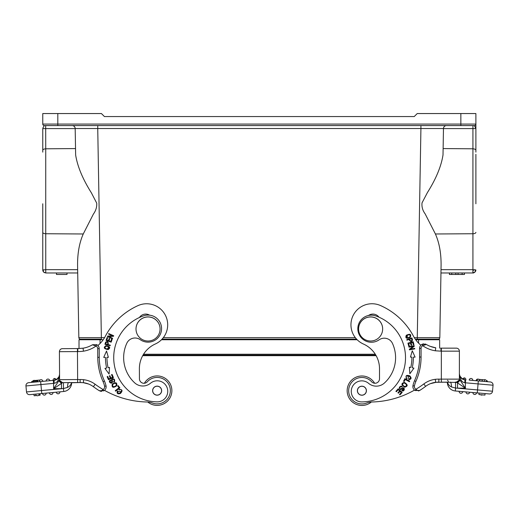 <?xml version="1.0" encoding="UTF-8"?>
<svg xmlns="http://www.w3.org/2000/svg" width="519" height="519" viewBox="0 0 519 519"><rect width="100%" height="100%" fill="white"/><g stroke="black" fill="none" stroke-linecap="round" stroke-linejoin="round"><path stroke-width="0.78" d="M460.853 125.579L460.853 124.08L42.766 124.08A1.505 1.505 0 0 0 44.271 125.579L474.385 125.579L475.891 128.589L472.926 128.589L472.965 125.579L474.385 125.579A1.505 1.505 0 0 0 475.891 124.08L475.891 128.589L475.891 124.08L460.853 124.08L460.853 113.551L417.237 113.551L414.233 116.561L104.429 116.561L101.419 113.551L42.766 113.551L42.766 124.08A1.505 1.505 0 0 0 44.271 125.579L45.691 125.579L44.271 125.579L42.876 127.992M460.853 113.551L475.891 113.551L475.891 124.08A1.505 1.505 -90 0 1 474.385 125.579A1.505 1.505 -90 0 0 475.891 124.08M446.483 125.579A3.01 3.01 0 0 0 443.473 128.537L420.922 128.537L420.915 125.579L97.747 125.579L97.747 128.537L75.184 128.537A3.01 3.01 0 0 0 72.18 125.579A3.01 3.01 0 0 1 75.184 128.537L97.741 128.537L101.393 339.134L80.341 339.134L101.393 339.134M42.766 152.132L42.766 150.426C42.856 149.485 43.843 148.947 45.737 148.797L45.691 125.579L69.085 125.579M42.766 232.382L42.766 269.958L42.766 232.382A3.01 1.362 0 0 0 45.737 233.745L45.763 272.871L44.206 272.52L43.337 271.716L42.766 269.958L42.908 270.853M42.766 150.426L42.766 128.589L75.184 128.589L75.534 148.577L45.737 148.797L45.737 233.745L83.261 233.978L93.394 214.075C95.84 210.733 96.956 207.1 96.729 203.163L91.357 192.783C82.664 178.951 77.428 166.346 75.644 154.947L75.184 128.537M42.766 203.785L42.766 253.266L42.766 203.785M45.763 272.747L45.737 269.672L77.649 269.672L78.836 337.655L77.578 265.572C77.454 253.35 79.349 242.814 83.261 233.978M473.224 148.797L443.122 148.577L443.473 128.589L472.926 128.589L472.926 233.745L435.409 233.978L425.158 213.88C422.641 210.487 421.597 206.822 422.025 202.877L427.429 192.549C436.031 178.873 441.228 166.339 443.012 154.947L443.473 128.537M435.402 233.978C439.314 242.814 441.208 253.35 441.085 265.572L439.827 337.655A1.505 1.505 0 0 1 438.321 339.134L415.271 339.134L438.321 339.134M475.891 128.589L475.891 152.132M475.891 147.234L475.891 150.426C475.8 149.485 474.814 148.947 472.926 148.797M475.891 154.305L475.891 203.785M442.869 128.602L443.369 128.582M356.579 339.134L162.064 339.134L356.579 339.134M82.884 339.737L82.865 339.134M435.778 339.737L435.798 339.134M43.641 272.073L45.776 272.962L56.487 272.962L56.487 274.467L67.009 274.467L67.009 272.962L77.707 272.962L45.776 272.962L44.199 272.52M43.304 271.671L42.941 270.97M42.766 269.958L45.737 269.672M80.341 339.134A1.505 1.505 0 0 1 78.836 337.655A1.505 1.505 0 0 0 80.341 339.134A1.505 1.505 0 0 1 78.836 337.655L104.559 337.655M417.263 339.134L417.263 337.655L439.827 337.655M473.75 269.685L475.884 270.133M475.359 271.671L475.891 269.958L475.333 271.703L472.887 272.962L472.926 270.587L474.47 269.718M475.644 271.152L475.333 271.703L475.333 269.789L474.982 269.757M475.164 271.917L475.715 270.97M475.586 271.275L475.333 271.703C474.132 272.754 473.315 273.176 472.887 272.962L440.955 272.962M449.422 274.467L449.422 272.962L449.402 274.467L464.46 274.467L464.46 272.962L464.414 274.467M462.124 274.467L462.124 272.962L455.799 272.962L455.799 274.467M451.764 274.467L451.764 272.962L449.46 272.962L449.46 274.467M472.926 270.587L472.926 233.745A3.01 1.362 180 0 0 475.891 232.382M458.076 272.962L458.076 274.467M67.009 272.962L56.487 272.962M358.59 328.988A12.034 12.028 0 0 1 370.618 316.96A12.034 12.028 0 0 1 382.652 328.988A12.034 12.028 0 0 1 370.618 341.015A12.034 12.028 0 0 1 358.59 328.988L358.59 328.936A12.034 12.028 0 0 1 370.618 316.901A12.034 12.028 0 0 1 382.652 328.936L382.652 328.988M439.645 339.737L439.645 348.132L439.645 339.737L415.7 339.737M79.011 348.547L79.011 339.737L79.011 348.547L77.448 348.573L77.792 348.573L77.811 351.577L77.467 351.584L77.448 348.573L62.41 348.664A3.01 3.01 0 0 0 59.419 351.687L59.588 379.661L56.318 384.624M103.223 339.737L79.011 339.737M357.156 339.737L161.487 339.737M136.01 328.988A12.034 12.028 0 0 1 148.038 316.96A12.034 12.028 0 0 1 160.073 328.988A12.034 12.028 0 0 1 148.038 341.015A12.034 12.028 0 0 1 136.01 328.988L136.01 328.936A12.034 12.028 0 0 1 148.038 316.901A12.034 12.028 0 0 1 160.073 328.936L160.073 328.988M33.508 381.316L37.206 380.972L37.29 381.874L33.592 382.218L33.508 381.316L33.514 382.224L28.662 382.678L53.074 380.395A1.804 1.804 0 0 1 54.703 378.429L56.61 379.48L54.858 380.18L54.703 378.429M37.206 380.972L37.712 380.927L37.796 381.822L37.29 381.874M31.782 382.386L31.698 381.491L33.437 381.329M40.099 380.005L34.896 380.492M54.099 380.297L54.858 380.18L54.099 380.297C57.207 380.025 59.023 378.014 59.555 374.277C59.03 379.889 57.213 382.892 54.119 383.294L53.593 383.366L54.119 383.294L54.099 380.297L39.295 381.686A1.804 1.804 0 0 1 40.923 379.72A1.804 1.804 0 0 1 42.889 381.348A1.804 1.804 0 0 0 40.923 379.72A1.804 1.804 0 0 0 39.295 381.686M78.181 348.567L83.027 348.21A27.072 27.072 0 0 0 92.401 344.804L96.748 344.668L96.067 346.011L92.401 344.804L93.53 344.648M83.345 382.646L88.567 384.015L83.338 382.691L80.121 382.548L81.256 382.542L80.121 382.548L80.108 379.538L59.588 379.661A3.01 3.01 0 0 0 62.611 382.652L68.631 382.613A6.014 1.174 -90.3 0 0 67.502 387.453L63.415 388.549M71.401 382.6A6.014 4.113 -159.9 0 0 71.447 382.75C71.135 384.598 69.825 386.168 67.502 387.453M63.448 388.543L63.727 391.482L41.767 393.538L41.481 390.541L63.448 388.543L63.428 382.646L62.611 382.652L63.422 382.646M63.357 382.646L81.256 382.542M38.555 395.348L40.106 395.206L39.969 393.707M36.57 395.536L34.118 395.763L33.975 394.265M39.217 393.772A1.804 1.804 0 0 1 37.589 395.738A1.804 1.804 0 0 1 35.623 394.109A1.804 1.804 0 0 0 37.589 395.738A1.804 1.804 0 0 0 39.217 393.772M52.996 392.487A1.804 1.804 0 0 1 51.368 394.453A1.804 1.804 0 0 1 49.402 392.825A1.804 1.804 0 0 0 51.368 394.453A1.804 1.804 0 0 0 52.996 392.487M56.286 392.176L59.88 391.845A1.804 1.804 0 0 1 58.251 393.811A1.804 1.804 0 0 1 56.286 392.176M42.513 393.467L46.107 393.13A1.804 1.804 0 0 1 44.478 395.095A1.804 1.804 0 0 1 42.513 393.467M25.95 385.954L40.923 384.553L41.481 390.541L26.508 391.942L25.95 385.954A3.01 3.01 0 0 1 28.662 382.678A3.01 3.01 0 0 0 25.95 385.954L26.508 391.942A3.01 3.01 0 0 0 29.784 394.654L41.767 393.538M71.635 382.594L71.635 382.75A8.726 8.726 0 0 1 63.727 391.482A8.726 8.726 0 0 0 71.635 382.75L80.121 382.548M83.027 348.191L78.181 348.547M83.027 348.204L83.481 351.181A43.168 43.168 0 0 1 77.811 351.577M80.121 382.555L83.338 382.698A21.052 21.052 0 0 1 93.368 386.681A93.245 93.245 0 0 0 99.226 390.69C100.491 391.177 101.776 390.781 103.073 389.516L103.794 390.833L99.226 390.69L103.794 390.833A4.509 4.509 0 0 0 104.514 390.346A90.235 90.235 0 0 0 147.24 402.004A90.235 90.235 0 0 1 104.514 390.346A4.509 4.509 0 0 1 103.794 390.833A4.509 4.509 0 0 0 104.514 390.346A4.509 4.509 0 0 1 103.794 390.833A4.509 4.509 0 0 0 106.051 385.967A23.16 23.16 0 0 0 104.455 381.05A58.349 58.349 0 0 1 99.259 357.325L99.207 348.664A4.509 4.509 0 0 0 96.748 344.668L96.067 346.011A30.076 30.076 0 0 1 83.481 351.181M99.226 390.69L100.822 391.313L99.226 390.69M101.004 391.339L101.549 391.384L101.004 391.339M59.056 377.949L59.153 377.585M83.338 382.678L83.65 379.7A24.062 24.062 0 0 1 95.159 384.268A90.235 90.235 0 0 0 103.073 389.516A3.01 3.01 0 0 0 104.579 386.272A21.655 21.655 0 0 0 103.086 381.673A59.854 59.854 0 0 1 97.754 357.332L99.259 357.325A58.349 58.349 0 0 0 104.455 381.05L103.086 381.673M58.809 380.842L59.588 379.661L59.419 351.687L77.467 351.584L77.649 382.561L62.611 382.652L53.626 388.718L58.809 380.842L61.443 383.444L61.476 388.673L53.626 388.718L53.593 383.366L40.923 384.553L40.644 381.556M84.707 347.873L82.988 348.217M59.555 374.277L59.16 376.45M59.049 376.723L56.61 379.48M32.567 381.407A1.804 1.804 0 0 1 35.675 381.115A1.804 1.804 0 0 0 32.567 381.407M49.779 380.706A1.804 1.804 0 0 0 47.813 379.078A1.804 1.804 0 0 0 46.185 381.037M147.753 402.017A14.74 14.74 0 0 0 171.873 390.567A14.74 14.74 0 0 0 144.386 383.269A4.509 4.509 0 0 1 139.442 378.799L139.384 368.827A27.072 27.072 0 0 1 155.304 344A21.052 21.052 0 0 0 165.821 316.142A21.052 21.052 0 0 0 137.957 305.633A69.183 69.183 0 0 0 105.253 336.416A30.076 30.076 0 0 1 97.896 345.505M112.655 378.727L110.631 380.57C109.879 381.932 110.158 382.6 111.481 382.581L111.819 379.279C114.005 378.409 114.933 379.149 114.595 381.51A2.141 2.141 0 0 1 113.856 382.192L113.538 381.718A1.336 1.336 0 0 0 113.596 379.46A0.837 0.837 0 0 0 112.234 380.18C113.908 385.727 106.972 382.159 110.313 380.083L109.457 381.244M112.461 381.465L112.26 380.362M110.313 380.083L110.631 380.57M117.638 385.98L118.137 385.591L119.895 387.855L115.614 391.17L115.244 390.69L119.02 387.764L117.638 385.98M115.218 383.158C112.299 384.151 111.786 385.37 113.674 386.811C116.606 385.864 117.119 384.644 115.218 383.158M116.717 385.831L116.717 385.825C113.181 388.167 111.682 387.609 112.214 384.157L112.928 387.226M112.214 384.157C115.737 381.854 117.236 382.412 116.717 385.825M108.711 336.552L112.597 338.278L112.389 338.758L107.439 336.565L107.667 336.053L112.435 335.787L108.542 334.061L108.756 333.581L113.706 335.774L113.479 336.286L108.711 336.552M111.585 339.05L112.188 339.264L111.163 342.177L106.058 340.38L107.05 337.551L107.654 337.765L106.843 340.075L108.406 340.626L109.165 338.466L109.762 338.673L109.003 340.834L110.742 341.45L111.585 339.05M147.24 402.004A15.038 15.038 0 0 1 152.378 403.004A13.235 13.235 0 0 0 164.737 379.824A13.235 13.235 0 0 0 147.305 381.796A4.509 4.509 0 0 1 139.442 378.799M139.455 317.479A7.519 7.519 0 0 1 149.595 315.163M108.082 367.724L109.503 367.413L109.081 374.011L104.955 368.399L106.609 368.042A52.185 52.185 0 0 1 105.428 357.377L103.729 357.39L106.525 351.013L108.387 357.351L106.933 357.364A50.68 50.68 0 0 0 108.082 367.724M107.582 344.441C108.095 342.508 107.621 341.839 106.168 342.436A11.703 11.703 0 0 0 105.72 343.935L107.582 344.441M108.199 344.61L110.326 345.18L110.184 345.712L104.955 344.298L105.578 342.196C107.602 340.925 108.471 341.729 108.199 344.61M108.808 346.932C105.993 345.719 104.799 346.179 105.214 348.314C108.01 349.566 109.211 349.105 108.808 346.932L107.212 349.092M105.928 345.667C110.067 346.42 110.8 347.736 108.114 349.611L108.114 349.611C103.943 348.872 103.21 347.561 105.928 345.667L104.39 348.1M121.258 391.657L117.871 391.294C117.398 396.678 124.411 389.522 120.285 389.652A1.914 1.914 0 0 0 119.208 389.996L118.929 389.419C122.432 389.308 122.938 390.658 120.453 393.467C117.644 394.362 116.606 393.532 117.346 390.969L117.871 391.294M111.501 374.686L112.085 374.439L113.427 377.585L108.445 379.707L107.148 376.658L107.731 376.405L108.795 378.896L110.32 378.247L109.327 375.912L109.911 375.665L110.904 378.001L112.604 377.274L111.501 374.686M158.859 394.745A4.437 4.437 0 0 0 159.813 387.122A4.437 4.437 0 0 0 152.735 390.106A4.437 4.437 0 0 0 158.859 394.745M486.407 380.719L487.276 380.79L487.198 381.692L490.319 381.965A3.01 3.01 0 0 1 493.05 385.221A3.01 3.01 0 0 0 490.319 381.965L469.189 380.116A1.804 1.804 0 0 1 471.148 378.474A1.804 1.804 0 0 1 472.79 380.433L476.085 380.719A1.804 1.804 0 0 1 478.862 379.363A1.804 1.804 0 0 0 476.085 380.719L479.537 381.017L479.673 379.434L477.201 379.214L477.065 380.803M482.359 379.668L482.216 381.257L484.389 381.446L484.525 379.856L479.673 379.434M482.106 379.642L481.963 381.231M479.809 381.043L479.952 379.454M464.161 377.864L464.109 379.623L462.351 378.935L464.161 377.864M460.106 380.226L457.544 382.925L457.544 388.154L465.394 388.154L456.37 382.14A3.01 3.01 0 0 0 459.38 379.13L465.394 388.154L465.394 382.801L464.868 382.737C461.761 382.341 459.931 379.344 459.38 373.745C459.938 377.488 461.767 379.486 464.868 379.739L465.893 379.83A1.804 1.804 0 0 0 464.252 377.871M464.868 379.739L464.109 379.623L464.868 379.739L464.868 382.737M422.68 344.084L422.005 344.363A4.509 4.509 0 0 0 419.573 348.372L419.573 357.033A58.349 58.349 0 0 1 414.512 380.79A23.16 23.16 0 0 0 412.949 385.721A4.509 4.509 0 0 0 415.239 390.567L415.946 389.244C417.218 390.509 418.502 390.898 419.8 390.398A93.245 93.245 0 0 0 425.638 386.357A21.052 21.052 0 0 1 435.642 382.302L435.701 382.282M436.557 382.205L430.42 383.658L435.668 382.282M459.38 351.155A3.01 3.01 0 0 0 456.37 348.152L440.988 348.152L440.981 351.155L459.38 351.155L459.38 379.13A3.01 3.01 0 0 1 456.37 382.14A3.01 3.01 0 0 0 459.38 379.13L438.86 379.13L438.86 382.14L435.642 382.315L447.346 382.14M480.503 394.693A1.804 1.804 0 0 0 482.488 394.868M466.043 391.916L469.643 392.234A1.804 1.804 0 0 1 467.684 393.876A1.804 1.804 0 0 1 466.043 391.916L459.153 391.313A1.804 1.804 0 0 0 460.794 393.272A1.804 1.804 0 0 0 462.747 391.631M469.643 392.234L476.533 392.838A1.804 1.804 0 0 1 474.58 394.472A1.804 1.804 0 0 1 472.939 392.52A1.804 1.804 0 0 0 474.58 394.472A1.804 1.804 0 0 0 476.533 392.838L479.082 393.058L478.946 394.557L484.941 395.082L485.07 393.584L489.268 393.947L455.306 390.976L455.565 388.037L451.504 386.973A6.014 1.174 90 0 0 450.356 382.14L450.505 382.14M459.153 391.313L455.306 390.976A8.726 8.726 0 0 1 447.346 382.289A8.726 8.726 0 0 0 455.306 390.976M455.267 382.14L456.37 382.14L455.559 382.14L455.565 388.037L492.525 391.216A3.01 3.01 0 0 1 489.268 393.947A3.01 3.01 0 0 0 492.525 391.216L493.05 385.221L465.394 382.801L465.653 379.804M440.988 348.126L440.592 348.132M440.988 348.152L440.469 348.145M440.981 351.155L435.311 350.792L435.746 347.821A27.072 27.072 0 0 1 426.352 344.473L422.7 345.699A3.01 3.01 0 0 0 421.071 348.372L419.573 348.372M435.311 350.792A30.076 30.076 0 0 1 422.7 345.699L422.005 344.363L425.23 344.318M419.8 390.398L415.239 390.567L419.8 390.398L418.431 390.982L419.8 390.398M456.824 382.438L441.332 382.14L441.332 348.152M425.846 344.22L425.139 343.987M423.926 343.863L422.979 343.993M451.504 386.973C449.357 385.961 448.033 384.397 447.534 382.289A6.014 4.113 159.5 0 0 447.579 382.14M435.642 382.302L435.311 379.311A24.062 24.062 0 0 0 423.828 383.95L425.638 386.357A21.052 21.052 0 0 1 435.642 382.302M431.99 383.1A21.052 21.052 0 0 0 430.42 383.658A21.052 21.052 0 0 1 431.99 383.1L432.372 382.983M463.778 379.538L462.799 379.168M462.351 378.928L459.782 375.918M435.791 347.827L430.368 346.387M486.569 381.634A1.804 1.804 0 0 0 484.071 379.817M472.79 380.433L469.189 380.116A1.804 1.804 0 0 1 471.148 378.474A1.804 1.804 0 0 1 472.79 380.433M407.811 375.853L408.875 379.084C413.974 377.294 404.561 373.855 406.377 377.56A1.914 1.914 0 0 0 407.136 378.403L406.727 378.889C405.183 375.75 406.202 374.731 409.783 375.834C411.762 378.027 411.431 379.311 408.79 379.694L408.875 379.084M396.367 391.741L395.9 391.307L398.216 388.783L402.199 392.448L399.961 394.888L399.487 394.459L401.323 392.461L400.097 391.339L398.384 393.207L397.917 392.779L399.63 390.911L398.274 389.665L396.367 391.741M403.873 388.906L402.089 390.1C403.626 390.236 404.126 389.704 403.581 388.51L400.454 389.561C398.722 387.94 399.007 386.785 401.304 386.104L401.304 386.104A2.07 2.07 0 0 1 402.231 386.499L401.933 386.979A1.336 1.336 0 0 0 399.851 387.855M401.077 388.796L401.07 388.796C405.436 384.988 405.041 392.779 401.777 390.593L403.185 390.891M402.147 388.069L401.226 388.705M401.777 390.593L402.089 390.1M399.838 387.855A0.837 0.837 0 0 0 401.07 388.802M404.126 381.491L403.561 381.193L404.904 378.656L409.686 381.193L409.407 381.725L405.183 379.493L404.126 381.491M402.556 384.858C404.658 387.103 405.981 387.07 406.52 384.754C404.444 382.471 403.12 382.509 402.556 384.858M404.703 387.18C401.148 384.923 401.038 383.327 404.366 382.393L404.366 382.393C407.953 384.644 408.07 386.24 404.703 387.18L407.201 385.267M420.864 345.206A30.076 30.076 0 0 1 413.455 336.163A69.183 69.183 0 0 0 380.563 305.568A21.052 21.052 0 0 0 352.771 316.246A21.052 21.052 0 0 0 363.449 344.045A27.072 27.072 0 0 1 379.512 368.775L379.512 378.747A4.509 4.509 0 0 1 371.669 381.789A13.235 13.235 0 0 0 350.254 397.009A13.235 13.235 0 0 0 366.725 403.029A15.038 15.038 0 0 1 371.857 401.998A90.235 90.235 0 0 0 414.512 390.08M379.512 378.747A4.509 4.509 0 0 1 374.601 383.243A14.74 14.74 0 0 0 348.041 395.738A14.74 14.74 0 0 0 371.351 402.017M368.503 315.487A7.519 7.519 0 0 1 378.948 317.161M413.941 368.146L409.848 373.777L409.387 367.186L410.808 367.484A50.68 50.68 0 0 0 411.898 357.117L410.445 357.117L412.268 350.766L415.103 357.124L413.403 357.124A52.185 52.185 0 0 1 412.281 367.796L413.941 368.146M413.13 346.394L408.946 347.159L408.855 346.64L414.181 345.667L414.279 346.218L410.49 349.125L414.668 348.359L414.765 348.878L409.439 349.851L409.342 349.293L413.13 346.394M407.214 337.869C410.224 337.292 410.951 336.234 409.407 334.703C406.39 335.242 405.657 336.299 407.214 337.869L407.318 335.183M410.308 337.292C406.461 339.004 405.118 338.323 406.28 335.268L406.28 335.268C410.14 333.522 411.483 334.204 410.308 337.292L410.205 334.411M409.627 339.238C410.289 341.126 411.054 341.411 411.924 340.101A11.703 11.703 0 0 0 411.45 338.609L409.627 339.238M411.45 341.359L412.547 339.964C411.593 342.157 410.419 341.982 409.024 339.452L406.941 340.172L406.766 339.653L411.872 337.882A23.134 23.134 0 0 1 412.566 339.958M409.348 345.946L408.732 346.115L407.94 343.124L413.176 341.736L413.941 344.635L413.325 344.798L412.696 342.43L411.093 342.858L411.684 345.07L411.067 345.232L410.484 343.02L408.7 343.494L409.348 345.946M375.808 315.935A44.212 44.212 0 0 1 361.944 401.907A10.529 10.529 0 0 1 351.876 387.842A10.529 10.529 0 0 1 368.568 383.327A12.034 12.034 0 0 0 384.436 383.003A34.286 34.286 0 0 0 392.494 343.468A9.024 9.024 0 0 0 379.117 339.815A13.533 13.533 0 0 1 357.961 330.577A13.533 13.533 0 0 1 375.808 315.935M366.408 390.736A4.509 4.509 0 0 0 359.661 386.791A4.509 4.509 0 0 0 359.615 394.609A4.509 4.509 0 0 0 366.408 390.736M157.017 401.855A44.212 44.212 0 0 1 143.679 315.799A13.533 13.533 0 0 1 161.435 330.545A13.533 13.533 0 0 1 140.221 339.66A9.024 9.024 0 0 0 126.824 343.228A34.286 34.286 0 0 0 134.642 382.808A12.034 12.034 0 0 0 150.504 383.23A10.529 10.529 0 0 1 167.17 387.855A10.529 10.529 0 0 1 157.017 401.855M152.625 390.658A4.509 4.509 0 0 0 159.391 394.57A4.509 4.509 0 0 0 159.398 386.752A4.509 4.509 0 0 0 152.625 390.658M366.33 390.703A4.437 4.437 0 0 0 359.667 386.869A4.437 4.437 0 0 0 359.68 394.557A4.437 4.437 0 0 0 366.33 390.703M414.311 337.655L417.27 337.655L420.922 128.537L97.741 128.537M57.81 125.579L57.81 113.551M99.616 339.737L99.616 339.134M419.047 339.737L419.047 339.134M43.33 269.789L43.337 271.716M163.316 337.655L355.327 337.655M441.007 269.672L472.926 269.672M100.07 343.507L100.07 339.737M375.808 355.106L143.023 355.106M375.276 354.23L143.555 354.23M418.593 343.13L418.593 339.737M83.338 382.691A21.052 21.052 0 0 1 93.368 386.681L95.159 384.268M62.41 348.664A3.01 3.01 0 0 0 59.419 351.687M99.207 348.664L97.702 348.671A3.01 3.01 0 0 0 96.067 346.011M104.579 386.272L106.051 385.967A23.16 23.16 0 0 0 104.455 381.05M97.702 348.671L97.754 357.332M80.108 379.519A34.818 34.818 0 0 1 83.65 379.681M53.593 383.366L53.314 380.375M478.33 380.914L477.279 392.902M419.573 357.033L421.071 357.033L421.071 348.372M421.071 357.033A59.854 59.854 0 0 1 415.888 381.4L414.512 380.79M415.888 381.4A21.655 21.655 0 0 0 414.428 386.013L412.949 385.721M414.428 386.013A3.01 3.01 0 0 0 415.946 389.244A90.235 90.235 0 0 0 423.828 383.95M435.318 379.324L435.311 379.305A35.02 35.02 0 0 1 438.86 379.117M435.746 347.821A27.072 27.072 0 0 1 426.352 344.473M475.878 270.237L475.664 271.1M376.132 355.677L142.706 355.677M69.715 382.406L69.261 382.542M83.235 382.678L84.02 382.788M84.428 382.853L84.811 382.925M85.784 383.132L86.167 383.23M86.615 383.353L86.997 383.463M62.611 382.652L59.75 380.628M85.084 347.788L86.686 347.341M87.692 347.01L88.12 346.848M448.397 381.42L447.54 380.187M437.725 382.14L438.86 382.14M435.746 382.289L434.961 382.399M434.552 382.471L434.169 382.542M433.196 382.763L432.814 382.86M456.37 382.14L459.218 380.096M435.642 382.289L438.86 382.12"/></g></svg>
